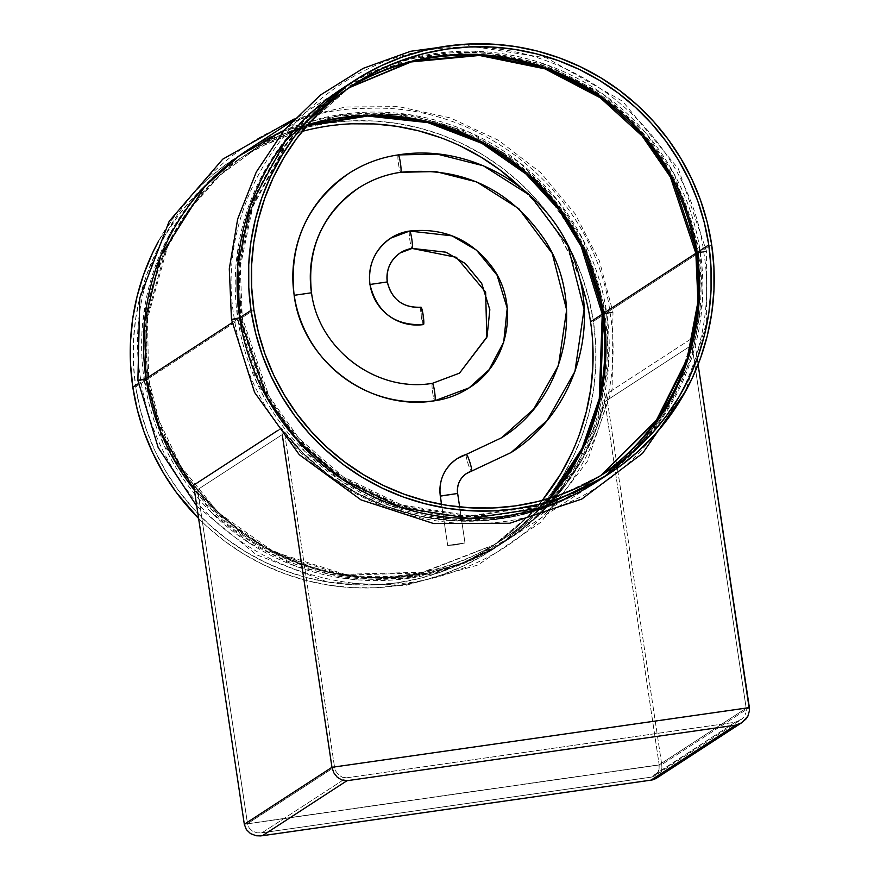 <?xml version="1.0" encoding="UTF-8"?>
<svg xmlns="http://www.w3.org/2000/svg" width="880" height="880" viewBox="0 0 880 880"><rect width="100%" height="100%" fill="white"/><g stroke="black" fill="none" stroke-linecap="round" stroke-linejoin="round"><path stroke-width="0.66" stroke-dasharray="4.4 3.3" d="M466.389 473.605A20.493 20.328 57 0 0 457.611 493.537L440.286 496.078M466.312 454.388L466.235 454.41A8.789 1.089 -107.4 0 0 467.907 463.232A8.789 1.089 -107.4 0 0 471.515 471.152A8.789 1.089 72.6 0 1 467.907 463.232A8.789 1.089 72.6 0 1 466.235 454.41L501.523 437.8M511.104 452.529L547.041 420.541L574.926 371.514L584.089 309.298L568.007 245.993L530.574 195.811L483.428 165.803L437.448 154.132L398.288 154.902M432.322 383.361A106.876 105.985 -123 0 1 311.476 292.842L294.151 295.383L311.476 292.842A106.876 105.985 57 0 0 432.322 383.361A8.789 1.023 -98.1 0 0 432.63 392.403A8.789 1.023 -98.1 0 0 434.852 400.73A8.789 1.023 81.9 0 1 432.63 392.403A8.789 1.023 81.9 0 1 432.322 383.361M469.062 387.893L489.038 369.765L503.712 342.144L507.21 308.121L496.98 275.033L476.399 250.074L451.99 235.807L409.563 231.066A8.789 1.023 -98.1 0 0 409.871 240.108A8.789 1.023 -98.1 0 0 412.093 248.435A8.789 1.023 81.9 0 1 409.871 240.108A8.789 1.023 81.9 0 1 409.563 231.066L409.673 231.055M423.533 324.566L421.289 316.503L420.937 307.219A29.766 29.524 -123 0 1 387.277 281.996L369.952 284.537L387.277 281.996A29.766 29.524 57 0 0 420.937 307.219A8.789 1.023 -98.1 0 0 421.256 316.25A8.789 1.023 -98.1 0 0 423.478 324.588M464.992 542.927L457.611 493.537L464.992 542.927L455.422 544.951L447.7 545.501L464.992 542.927L455.422 544.951L447.711 545.402L464.992 542.927L459.679 506.99M441.584 504.405L447.711 545.402L441.584 504.405M398.178 154.924A8.789 1.023 -98.1 0 0 398.497 163.955A8.789 1.023 -98.1 0 0 400.719 172.293A8.789 1.023 81.9 0 1 398.497 163.955A8.789 1.023 81.9 0 1 398.178 154.924M356.972 189.09A106.876 105.985 57 0 0 311.476 292.842M399.949 253.099A29.766 29.524 57 0 0 387.277 281.996M597.674 481.206A234.234 232.298 57 0 0 640.981 444.752A234.234 232.298 57 0 0 700.271 251.911L711.645 244.519L700.271 251.911L702.405 301.059L691.339 359.095L659.967 421.41L603.317 477.422M231.495 319.462L237.809 318.989L256.707 382.448L304.612 451.198L342.727 481.998L390.236 505.67L444.928 518.375L502.678 517.385L558.305 502.161L606.991 474.672L645.579 438.691L673.09 398.508L698.874 319.22L698.401 253.121L706.585 251.438L700.271 251.911L706.585 251.438L698.401 253.121A234.234 232.298 -123 0 1 595.815 482.416A234.234 232.298 -123 0 1 237.809 318.989L232.012 322.762L237.809 318.989A234.234 232.298 -123 0 1 340.395 89.694A234.234 232.298 -123 0 1 698.401 253.121L606.661 312.785L608.696 363.539L596.497 423.632L562.364 487.74L501.303 543.862L461.538 563.838L417.67 575.993L372.086 579.304L327.393 573.782L249.447 540.661L194.381 490.127A234.234 232.298 57 0 0 504.075 542.091A234.234 232.298 57 0 0 606.661 312.785L698.401 253.121L679.514 189.673L631.598 120.912L593.483 90.112L545.974 66.44L491.282 53.735L433.532 54.725L377.905 69.949L329.23 97.438L290.631 133.419L263.12 173.602L237.336 252.901L237.809 318.989L234.443 319.385M137.885 380.347L144.199 379.863L163.097 443.322L211.002 512.083L249.117 542.883L296.626 566.544L351.318 579.26L409.068 578.27L464.695 563.046L513.381 535.557L551.98 499.576L579.48 459.393L605.264 380.094L604.802 314.006L612.975 312.312L606.661 312.785A234.234 232.298 57 0 0 248.655 149.358M198.616 518.452A234.234 232.298 57 0 0 490.831 550.693A234.234 232.298 57 0 0 593.417 321.398L604.802 314.006L585.904 250.547L537.999 181.786L499.884 150.986L452.375 127.325L397.683 114.62L339.933 115.599L284.306 130.823L235.62 158.312L197.021 194.293L169.521 234.476L143.737 313.775L144.199 379.863L138.402 383.636L144.199 379.863A234.234 232.298 -123 0 1 246.796 150.568A234.234 232.298 -123 0 1 604.802 314.006A234.234 232.298 -123 0 1 502.205 543.301A234.234 232.298 -123 0 1 144.199 379.863L140.833 380.27M579.667 278.322A231.308 229.394 57 0 0 520.421 187.209L533.247 200.376L547.591 217.965L560.164 236.874L570.834 256.905L579.667 278.322M302.225 131.373A231.308 229.394 57 0 0 237.017 160.424A231.308 229.394 57 0 0 135.707 386.859L147.4 379.247A231.308 229.394 -123 0 1 248.71 152.812A231.308 229.394 -123 0 1 306.911 125.763L259.237 146.377L219.065 175.791L188.034 210.716L166.276 247.907L146.267 319.462L147.4 379.247L140.789 379.929L148.621 378.455L147.477 318.791L167.365 247.379L189.013 210.243L219.901 175.34L259.897 145.904L307.406 125.191A231.308 229.394 57 0 0 249.931 152.02A231.308 229.394 57 0 0 148.621 378.455L241.01 318.373L234.388 319.044L242.231 317.57L240.273 266.86L252.736 206.767L287.496 142.813L349.448 87.428A231.308 229.394 57 0 0 343.541 91.146A231.308 229.394 57 0 0 242.231 317.57L253.924 309.969L242.231 317.57A231.308 229.394 57 0 0 595.76 478.962A231.308 229.394 57 0 0 601.546 475.068L539.825 505.318L470.096 515.79L401.819 505.01L343.321 476.894L298.969 438.383L268.972 396.198L242.231 317.57L234.388 319.044L241.01 318.373A231.308 229.394 -123 0 1 342.32 91.938A231.308 229.394 -123 0 1 348.843 87.846L286.583 143.22L251.614 207.295L239.052 267.542L241.01 318.373L148.621 378.455A231.308 229.394 57 0 0 502.15 539.836A231.308 229.394 57 0 0 549.989 498.19L494.549 544.577L422.631 572.242L344.74 574.277L273.68 551.771L218.251 512.578L180.785 466.334L158.917 420.299L148.621 378.455L140.789 379.929L147.4 379.247L157.718 421.157L179.641 467.258L217.228 513.557L272.811 552.739L344.047 575.157L422.048 572.902L493.955 544.995L549.263 498.41A231.308 229.394 -123 0 1 500.929 540.639A231.308 229.394 -123 0 1 147.4 379.247L135.707 386.859A231.308 229.394 57 0 0 489.236 548.24A231.308 229.394 57 0 0 542.245 500.412L533.786 510.29L517.858 526.207L500.434 540.474L481.69 552.937L461.813 563.497L440.979 572.044L419.397 578.49L397.265 582.769L374.814 584.859L352.242 584.727L329.78 582.373L307.637 577.83L286.033 571.131L265.166 562.342L245.245 551.551L226.457 538.857L208.989 524.392L193.006 508.288L178.651 490.699L166.078 471.801L155.408 451.77L146.74 430.793L140.151 409.09L135.707 386.859L133.452 364.309L133.419 341.66L135.586 319.143L139.953 296.956L146.465 275.33L155.067 254.463L165.671 234.553L178.178 215.798L192.456 198.374L208.395 182.457L225.808 168.201L244.552 155.727L264.44 145.167L285.274 136.631L302.225 131.373M603.46 313.412L610.082 312.73L602.239 314.204L610.082 312.73L603.46 313.412M695.849 253.33L703.681 251.856L697.07 252.538L703.681 251.856L697.158 253.154M278.102 430.265L281.281 428.197A234.234 232.298 57 0 0 593.769 483.758A234.234 232.298 57 0 0 693.99 337.018L606.353 394.02A234.234 232.298 -123 0 1 506.121 540.749A234.234 232.298 -123 0 1 193.644 485.199L215.655 510.257L240.966 531.96L269.071 549.857L299.387 563.574L331.309 572.858L364.188 577.5L397.353 577.412L430.144 572.605L461.868 563.167L491.909 549.285L519.651 531.245L544.522 509.421L566.027 484.242L583.726 456.236L597.256 425.953L606.353 394.02L661.738 764.61L749.375 707.608L661.738 764.61L606.353 394.02L693.99 337.018L698.104 364.529L693.99 337.018L684.904 368.951L671.363 399.234L653.664 427.24L632.17 452.419L607.299 474.243L579.557 492.283L549.516 506.165L517.781 515.603L485.001 520.421L451.836 520.498L418.957 515.856L387.035 506.583L356.708 492.855L328.614 474.958L303.292 453.266L281.281 428.197L282.425 435.809L281.281 428.197L278.102 430.265M600.93 475.442A231.308 229.394 -123 0 1 594.539 479.754A231.308 229.394 -123 0 1 241.01 318.373L267.817 397.111L297.902 439.351L342.386 477.873L401.038 505.934L469.458 516.593L539.242 505.912L600.93 475.442M244.321 824.296L661.738 764.61L661.914 767.448L661.738 764.61L244.321 824.296M661.584 770.22L661.914 767.448L661.584 770.22M659.505 775.137L660.77 772.816L655.82 778.613M280.951 131.846L343.981 114.092L409.497 114.697L470.019 132.506L520.124 162.998L557.667 200.464L583.198 239.921L606.661 312.785L612.975 312.312L604.802 314.006L593.417 321.398L588.918 298.881L582.252 276.903L573.474 255.673L562.661 235.378L549.934 216.238L535.403 198.429L519.211 182.127L501.523 167.475L482.493 154.616L462.319 143.693L441.199 134.794L419.309 128.007L396.891 123.398L374.143 121.022L351.296 120.89L328.548 123.002L306.141 127.347L284.284 133.87L263.186 142.527L243.056 153.208L224.07 165.836L206.437 180.279L190.3 196.405L175.835 214.049L158.631 240.977A234.234 232.298 57 0 1 235.422 157.971A234.234 232.298 57 0 1 593.417 321.398L595.705 344.234L595.738 367.169L593.538 389.972L589.116 412.434L582.527 434.335L573.815 455.477L563.079 475.629L550.418 494.626L535.953 512.259L519.816 528.385L502.172 542.828L483.197 555.456L463.056 566.148L441.958 574.794L420.101 581.328L397.694 585.662L374.957 587.774L352.099 587.642L329.362 585.266L306.933 580.657L285.054 573.87L263.923 564.971L243.749 554.048L224.73 541.2L207.031 526.548L198.616 518.463M306.856 130.185L328.988 125.895L351.439 123.805M440.22 137.533L461.087 146.322M586.102 299.574L590.546 321.816L592.79 344.366M579.788 433.334L571.186 454.212M348.007 84.865L411.081 58.333L480.348 51.502L546.843 64.867L603.13 94.16L645.612 132.759L674.377 174.449L700.271 251.911A234.234 232.298 57 0 0 393.151 63.679A234.234 232.298 57 0 0 342.265 88.484M440.352 496.122L457.611 493.537M654.434 776.017L651.64 777.073L260.755 832.975L257.004 832.843L252.483 831.138L249.15 827.926L247.511 823.68L659.175 764.819L746.185 708.235L334.532 767.096L247.511 823.68L659.175 764.819L659.054 769.307L657.393 773.245L654.434 776.017L658.405 771.386L659.175 764.819L604.89 401.621L595.034 432.41L581.009 461.505L563.101 488.334L541.629 512.402L517.044 533.225L489.786 550.407L460.383 563.629L429.418 572.627L397.485 577.225L365.178 577.346L333.135 572.968L301.972 564.201L272.283 551.199L244.651 534.204L219.593 513.557L197.593 489.654A234.234 232.298 57 0 0 506.44 540.551A234.234 232.298 57 0 0 604.89 401.621L691.9 345.026A234.234 232.298 -123 0 1 593.45 483.956A234.234 232.298 -123 0 1 284.603 433.07L197.593 489.654L247.511 823.68L249.15 827.926L252.483 831.138L257.004 832.843L262.02 832.788L346.511 777.832L735.141 722.26L650.65 777.216L262.02 832.788L346.511 777.832L735.141 722.26L651.64 777.073L654.775 775.808L740.322 720.17L735.141 722.26L741.939 718.938L739.893 720.434M743.666 717.134L741.939 718.938L743.666 717.134M745.877 712.844L744.986 715.066L745.877 712.844M746.185 708.235L746.273 710.534L746.185 708.235L334.532 767.096L335.973 771.463L338.756 775.027L342.452 777.271L346.511 777.832L342.452 777.271L338.756 775.027L335.973 771.463L334.532 767.096L247.511 823.68L197.593 489.654L284.603 433.07L334.532 767.096L284.603 433.07L306.603 456.973L331.661 477.62L359.304 494.604L388.982 507.606L420.156 516.384L452.188 520.751L484.495 520.641L516.439 516.032L547.404 507.045L576.796 493.823L604.054 476.63L628.65 455.807L650.111 431.75L668.019 404.91L682.044 375.826L691.9 345.026L746.185 708.235L691.9 345.026L604.89 401.621L659.175 764.819L746.185 708.235M262.02 832.788L260.755 832.975M651.64 777.073L650.65 777.216M460.658 44.55L546.722 57.992L622.589 101.266L678.304 168.685L706.585 251.427L706.618 322.74L685.839 390.797M294.162 118.965L345.664 106.986L398.618 106.645L450.428 117.942L498.608 140.349L540.793 172.755L574.937 213.587L599.401 260.865L612.975 312.301L612.139 389.026L587.301 461.428L540.98 522.159L477.851 565.059L404.338 585.772L327.899 582.197L256.289 554.697L196.768 506.088M502.205 543.301L490.831 550.693M237.017 160.424L248.71 152.812M140.789 379.918C116.248 244.112 231.121 107.107 368.544 108.328C484.935 103.312 595.243 196.691 610.082 312.741C628.364 419.551 561.429 533.995 460.152 569.316C360.734 609.521 234.278 567.589 177.1 475.53C158.125 446.237 146.025 414.37 140.789 379.918M234.388 319.044C209.858 183.238 324.731 46.222 462.143 47.443C578.545 42.427 688.853 135.806 703.692 251.856C721.974 358.666 655.039 473.11 553.762 508.442C454.333 548.647 327.877 506.715 270.71 414.656C251.735 385.363 239.624 353.496 234.388 319.044M343.541 91.146L355.234 83.534M595.815 482.416L593.769 483.758M504.075 542.091L506.121 540.749M249.931 152.02L342.32 91.938M502.15 539.836L594.539 479.754M340.395 89.694L292.248 121.011M595.76 478.962L607.464 471.35M489.236 548.24L500.929 540.639M246.796 150.568L235.422 157.971M447.667 545.468L441.529 504.394M506.44 540.551L593.45 483.956M261.327 832.898L651.2 777.15"/><path stroke-width="1.32" d="M440.33 496.012A38.06 37.752 -123 0 1 466.235 454.41A38.06 37.752 57 0 0 440.33 496.012L441.584 504.405L440.33 496.012L457.655 493.471L440.352 496.122M471.559 471.141A20.493 20.328 57 0 0 466.389 473.605A20.493 20.328 -123 0 1 471.559 471.141L511.104 452.529L471.559 471.141A8.789 1.089 -107.4 0 0 469.898 462.319A8.789 1.089 -107.4 0 0 466.279 454.388A8.789 1.089 72.6 0 1 469.898 462.319A8.789 1.089 72.6 0 1 471.559 471.141M398.288 154.902L398.178 154.924A124.443 123.409 57 0 0 347.171 174.504A124.443 123.409 57 0 0 294.206 295.306A124.443 123.409 57 0 0 434.918 400.708A8.789 1.023 -98.1 0 0 434.599 391.677A8.789 1.023 -98.1 0 0 432.377 383.339A8.789 1.023 81.9 0 1 434.599 391.677A8.789 1.023 81.9 0 1 434.918 400.708L469.062 387.893L434.918 400.708A124.443 123.409 -123 0 1 294.206 295.306L311.52 292.776L294.206 295.306A124.443 123.409 -123 0 1 347.171 174.504A124.443 123.409 -123 0 1 398.178 154.924L437.338 154.121L483.318 165.759L530.486 195.734L567.963 245.905L584.089 309.221L574.937 371.459L547.052 420.53L511.104 452.529C570.13 415.437 598.576 337.447 577.555 270.479C556.688 194.59 475.486 142.23 398.233 154.902A8.789 1.023 81.9 0 1 400.455 163.229A8.789 1.023 81.9 0 1 400.774 172.271L435.71 171.556L476.729 181.94L518.815 208.681L552.255 253.451L566.643 309.936L558.481 365.475L533.599 409.244L501.523 437.8L466.312 454.388L501.523 437.8L533.599 409.244L558.481 365.475L566.643 309.936L552.255 253.451L518.815 208.681L476.729 181.94L435.71 171.556L400.774 172.271A8.789 1.023 -98.1 0 0 400.455 163.229A8.789 1.023 -98.1 0 0 398.233 154.902C380.358 157.498 363.847 163.702 348.7 173.503C306.812 203.324 288.629 243.947 294.151 295.372C302.28 361.262 369.699 411.774 434.863 400.73C447.205 398.937 458.601 394.658 469.062 387.893C508.871 363.517 520.014 304.689 492.041 266.948C471.207 239.47 443.729 227.502 409.607 231.044A47.333 46.948 57 0 0 370.007 284.471A47.333 46.948 57 0 0 423.533 324.566A8.789 1.023 -98.1 0 0 423.214 315.524A8.789 1.023 -98.1 0 0 420.992 307.197C402.974 308 391.754 299.574 387.332 281.941L370.007 284.471L387.332 281.93C386.012 269.643 390.346 259.952 400.312 252.857L412.104 248.435L456.412 257.323L485.628 292.105L486.816 337.392L459.481 373.164L432.322 383.361L459.481 373.164L487.047 336.776L489.83 309.716L481.69 283.393L465.322 263.538L445.907 252.186L412.148 248.413L445.907 252.186L465.322 263.538L481.69 283.393L489.83 309.716L487.047 336.776L459.481 373.164L432.377 383.339C376.486 392.832 318.505 349.404 311.52 292.776C306.79 248.622 322.377 213.774 358.281 188.221C371.25 179.839 385.407 174.526 400.719 172.293C461.538 166.276 509.421 188.617 544.357 239.316C586.828 303.413 566.39 397.914 501.523 437.8M409.618 231.044A8.789 1.023 81.9 0 1 411.84 239.382A8.789 1.023 81.9 0 1 412.148 248.413A8.789 1.023 -98.1 0 0 411.84 239.382A8.789 1.023 -98.1 0 0 409.618 231.044M387.266 281.897A29.766 29.524 -123 0 1 412.148 248.413A29.766 29.524 57 0 0 399.949 253.099M311.454 292.732A106.876 105.985 -123 0 1 356.972 189.09A106.876 105.985 -123 0 1 400.774 172.271A106.876 105.985 57 0 0 356.972 189.09M457.611 493.537L457.655 493.482C456.753 485.012 459.734 478.346 466.587 473.484L511.104 452.529M420.937 307.219L423.181 315.271L423.533 324.566A47.333 46.948 -123 0 1 390.159 238.524A47.333 46.948 -123 0 1 409.563 231.066L390.742 238.139C374.781 249.502 367.851 264.968 369.952 284.537C376.937 312.51 394.779 325.864 423.478 324.588M603.317 477.422L540.793 507.969L470.206 518.507L401.115 507.529L341.935 479.039L297.077 440.055L266.728 397.353L239.679 317.779L251.053 310.376L239.679 317.779A234.234 232.298 57 0 0 597.674 481.206L609.059 473.814A234.234 232.298 -123 0 1 251.053 310.376A234.234 232.298 -123 0 1 353.639 81.081A234.234 232.298 -123 0 1 711.645 244.519A234.234 232.298 -123 0 1 609.059 473.814M353.639 81.081L342.265 88.484A234.234 232.298 57 0 0 239.679 317.779L231.495 319.462L239.679 317.779L237.688 266.464L250.283 205.667L285.395 140.954L348.007 84.865M194.381 490.127L160.512 431.761L146.069 378.653L137.885 380.347L146.069 378.653A234.234 232.298 57 0 0 194.381 490.127M198.616 518.463L176.319 492.426L163.592 473.286L152.779 453.002L144.001 431.761L137.324 409.783L132.825 387.266A234.234 232.298 57 0 1 158.631 240.977L152.427 253.198L143.726 274.329L137.126 296.23L132.704 318.692L130.504 341.506L130.548 364.43L132.825 387.266L138.402 383.636L132.825 387.266A234.234 232.298 57 0 0 198.616 518.452M571.186 454.212L560.582 474.111L542.245 500.412A231.308 229.394 57 0 0 590.546 321.816L602.239 314.204A231.308 229.394 -123 0 1 549.263 498.41L582.021 448.415L599.28 398.64L602.239 314.204L581.174 246.444L558.745 209.616L525.932 173.943L481.932 143.363L427.911 122.628L367.62 116.05L306.911 125.763A231.308 229.394 -123 0 1 602.239 314.204L590.546 321.816A231.308 229.394 57 0 0 579.667 278.322M461.087 146.322L481.008 157.113L499.796 169.807L520.421 187.209A231.308 229.394 57 0 0 302.225 131.373L306.856 130.185M307.406 125.191L368.17 115.269L428.593 121.704L482.768 142.362L526.911 172.942L559.834 208.659L582.34 245.542L603.46 313.412A231.308 229.394 57 0 0 307.406 125.191M349.448 87.428L411.73 61.314L480.117 54.637L545.721 67.881L601.238 96.833L643.148 134.926L671.528 176.088L697.07 252.538A231.308 229.394 57 0 0 349.448 87.428M697.158 253.154L695.849 253.33L670.362 176.99L642.07 135.894L600.292 97.812L544.918 68.838L479.457 55.462L411.158 61.941L348.843 87.846A231.308 229.394 -123 0 1 695.849 253.33L603.46 313.412L695.849 253.33A231.308 229.394 -123 0 1 600.93 475.442L656.436 420.156L687.148 358.809L697.961 301.697L695.849 253.33M708.763 244.926L697.07 252.538L708.763 244.926A231.308 229.394 -123 0 1 607.464 471.35A231.308 229.394 -123 0 1 253.924 309.969A231.308 229.394 -123 0 1 355.234 83.534A231.308 229.394 -123 0 1 708.763 244.926L704.319 222.695L697.73 200.981L689.062 180.015L678.392 159.984L665.819 141.075L651.475 123.497L635.481 107.382L618.013 92.917L599.225 80.234L579.304 69.432L558.437 60.654L536.833 53.955L514.69 49.401L492.228 47.047L469.667 46.915L447.205 49.005L425.084 53.295L403.491 59.741L382.657 68.277L362.78 78.837L344.036 91.311L326.612 105.567L310.684 121.495L296.395 138.908L283.888 157.663L273.284 177.573L264.693 198.44L258.181 220.066L253.814 242.253L251.636 264.77L251.68 287.419L253.924 309.969L258.368 332.2L264.957 353.903L273.636 374.88L284.306 394.911L296.879 413.809L311.223 431.398L327.206 447.502L344.685 461.967L363.462 474.661L383.383 485.452L404.25 494.241L425.865 500.94L447.997 505.494L470.47 507.837L493.031 507.969L515.493 505.89L537.614 501.6L559.196 495.154L580.03 486.607L599.918 476.047L618.662 463.584L636.086 449.317L652.014 433.4L666.292 415.987L678.799 397.232L689.403 377.322L698.005 356.455L704.517 334.818L708.884 312.642L711.051 290.114L711.018 267.476L708.763 244.926M232.012 322.762L146.069 378.653L232.012 322.762M193.644 485.199L278.102 430.265L193.644 485.199L244.321 824.296L193.644 485.199M549.989 498.19A231.308 229.394 57 0 0 603.46 313.412L600.435 398.134L583.022 448.074L549.989 498.19M741.51 722.876L735.57 725.153L651.079 780.109L656.238 778.349L742.049 722.535L747.89 716.166L749.496 710.49L698.104 364.529L749.375 707.608L331.969 767.305L282.425 435.809L331.969 767.305L244.321 824.296L246.367 829.598L250.525 833.624L256.179 835.758L262.449 835.681L346.94 780.725L735.57 725.153L651.079 780.109L262.449 835.681L346.94 780.725L735.57 725.153L741.51 722.876L746.229 718.74L747.89 716.166L749.496 710.49L749.375 707.608L331.969 767.305L333.762 772.761L337.249 777.227L341.869 780.021L346.94 780.725L341.869 780.021L337.249 777.227L333.762 772.761L331.969 767.305L244.321 824.296L246.367 829.598L250.525 833.624L256.179 835.758L260.876 835.912M659.505 775.137L655.82 778.613L652.322 779.933L262.449 835.681M652.322 779.933L651.079 780.109M292.248 121.011L248.655 149.358A234.234 232.298 57 0 0 146.069 378.653L144.463 322.597L160.765 255.761L204.864 186.351L239.162 155.881L280.951 131.846M601.546 475.068A231.308 229.394 57 0 0 697.07 252.538L699.182 301.015L688.281 358.281L657.371 419.76L601.546 475.068M351.439 123.805L374.011 123.937L396.473 126.291L418.616 130.834L440.22 137.533M579.513 277.871L586.102 299.574M592.79 344.366L592.834 367.004L590.656 389.521L586.3 411.708L579.788 433.334M140.833 380.27L137.885 380.347M234.443 319.385L231.495 319.462M251.053 310.376L248.776 287.54L248.732 264.616L250.932 241.802L255.354 219.34L261.943 197.439L270.655 176.308L281.391 156.145L294.052 137.159L308.528 119.515L324.654 103.4L342.298 88.957L361.273 76.329L381.414 65.637L402.512 56.98L424.369 50.457L446.776 46.112L469.513 44L492.371 44.132L515.119 46.519L537.537 51.117L559.416 57.904L580.547 66.803L600.721 77.737L619.74 90.585L637.439 105.237L653.62 121.539L668.151 139.348L680.878 158.499L691.691 178.783L700.469 200.013L707.146 222.002L711.645 244.519L713.922 267.344L713.966 290.279L711.766 313.082L707.344 335.544L700.744 357.456L692.043 378.587L681.307 398.739L668.635 417.736L654.17 435.38L638.044 451.495L620.4 465.938L601.414 478.566L581.284 489.258L560.186 497.904L538.329 504.438L515.922 508.772L493.185 510.895L470.327 510.752L447.579 508.376L425.161 503.767L403.282 496.991L382.151 488.092L361.977 477.158L342.947 464.31L325.259 449.658L309.067 433.345L294.536 415.536L281.809 396.396L271.007 376.112L262.218 354.871L255.552 332.893L251.053 310.376M409.673 231.055L452.1 235.851L476.487 250.151L497.035 275.132L507.221 308.209L503.701 342.199L489.027 369.776L469.062 387.893M457.589 493.438A20.493 20.328 -123 0 1 466.389 473.605M441.529 504.394L440.286 496.078C438.592 480.337 444.169 467.896 457.006 458.755L466.279 454.388M459.679 506.99L457.655 493.482M685.839 390.797L642.554 453.365L581.823 499.048L509.74 523.248L433.565 523.534L360.976 499.873L299.244 454.663L254.595 392.447L231.495 319.473L229.284 268.851L237.677 218.966L256.289 172.018L284.306 130.064L320.485 94.996L363.231 68.332L410.652 51.271L460.658 44.55M196.768 506.088L158.158 447.491L137.885 380.358L139.766 297.99L169.191 221.276L222.75 159.17L294.162 118.965M651.772 780.032L261.591 835.824"/></g></svg>
